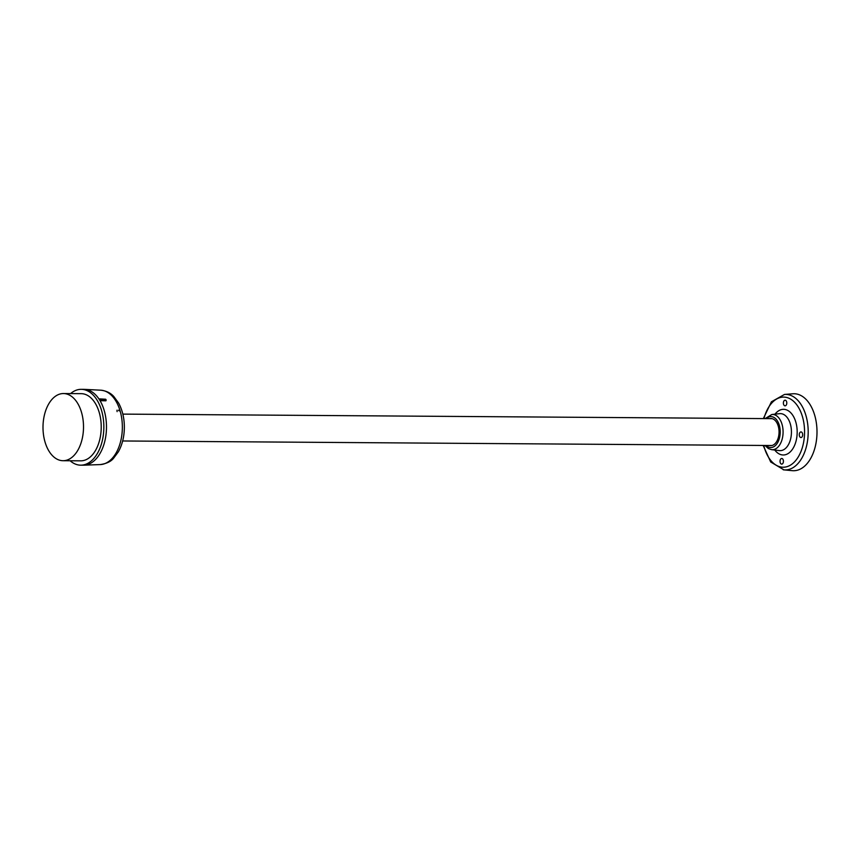 <?xml version="1.0" encoding="UTF-8"?>
<svg xmlns="http://www.w3.org/2000/svg" width="860" height="860" viewBox="0 0 860 860"><rect width="100%" height="100%" fill="white"/><g stroke="black" fill="none" stroke-linecap="round" stroke-linejoin="round"><path stroke-width="1.29" d="M99.685 398.9L105.683 399.233A38.517 23.231 90.4 0 1 106.178 400.018L100.297 399.889A38.786 23.392 -89.6 0 0 99.685 398.9L99.222 399.373A37.915 22.876 -89.6 0 0 85.785 389.494A37.915 22.876 -89.6 0 0 84.474 389.365A37.915 22.876 -89.6 0 0 83.871 389.354L81.238 389.333A37.915 22.876 -89.6 0 0 70.584 393.59M70.122 460.756A37.915 22.876 -89.6 0 0 80.711 465.174L83.345 465.185A37.915 22.876 -89.6 0 0 83.947 465.174A37.915 22.876 -89.6 0 0 104.737 441.535A37.915 22.876 -89.6 0 0 100.029 400.674L105.909 400.814L106.178 400.018M116.981 410.209L117.11 411.639M99.222 399.373A37.915 22.876 90.4 0 1 100.029 400.674L100.297 399.889M771.882 445.512A13.438 8.105 90.4 0 1 771.689 445.512L122.657 440.976M122.84 414.112L771.882 418.648A13.438 8.105 90.4 0 1 772.076 418.648M783.245 469.796A37.765 22.779 -89.6 0 0 783.954 469.872L792.286 470.667A38.496 23.22 -89.6 0 0 817 432.397A38.496 23.22 -89.6 0 0 792.823 393.783L784.481 394.45L771.431 401.781L763.336 418.583M769.7 445.502A13.556 8.181 -89.6 0 0 770.098 445.577A13.556 8.181 -89.6 0 0 771.442 445.587A13.556 8.181 -89.6 0 0 779.053 432.128A13.556 8.181 -89.6 0 0 771.624 418.562A13.556 8.181 -89.6 0 0 769.893 418.627M783.395 402.77A2.817 1.698 90.4 0 1 785.105 400.201A2.817 1.698 90.4 0 1 786.792 403.028A2.817 1.698 90.4 0 1 785.072 405.834A2.817 1.698 90.4 0 1 783.395 402.77M780.041 461.046A2.817 1.698 90.4 0 1 781.751 458.477A2.817 1.698 90.4 0 1 783.428 461.304A2.817 1.698 90.4 0 1 781.708 464.11A2.817 1.698 90.4 0 1 780.041 461.046M799.284 434.483A2.817 1.698 90.4 0 1 800.993 431.913A2.817 1.698 90.4 0 1 802.67 434.741A2.817 1.698 90.4 0 1 800.95 437.546A2.817 1.698 90.4 0 1 799.284 434.483M80.711 465.174A37.915 22.876 -89.6 0 0 103.813 429A37.915 22.876 -89.6 0 0 83.151 389.483A37.915 22.876 -89.6 0 0 81.238 389.333M65.188 393.676A33.583 20.264 90.4 0 1 83.484 428.678A33.583 20.264 90.4 0 1 63.027 460.713A33.583 20.264 90.4 0 1 43 426.99A33.583 20.264 90.4 0 1 63.489 393.547A33.583 20.264 90.4 0 1 65.188 393.676M63.489 393.547L81.206 393.665A33.583 20.264 90.4 0 1 82.904 393.794A33.583 20.264 90.4 0 1 101.2 428.796A33.583 20.264 90.4 0 1 80.732 460.831L63.027 460.713M83.947 465.174L100.244 464.583A37.206 22.446 -89.6 0 0 122.356 427.538A37.206 22.446 -89.6 0 0 100.77 390.193L84.474 389.365M119.099 410.844L118.454 410.177M766.357 418.605A15.459 9.331 90.4 0 1 771.764 416.67A15.459 9.331 90.4 0 1 779.762 436.719A15.459 9.331 90.4 0 1 766.163 445.469M763.153 445.448L770.711 462.003L783.954 469.872A37.765 22.779 -89.6 0 0 808.196 432.333A37.765 22.779 -89.6 0 0 784.481 394.45M763.97 418.594A35.066 21.145 90.4 0 1 785.427 397.234A35.066 21.145 90.4 0 1 804.466 435.235A35.066 21.145 90.4 0 1 781.396 467.087A35.066 21.145 90.4 0 1 763.777 445.458M774.774 450.038A22.833 13.771 -89.6 0 0 796.166 440.61A22.833 13.771 -89.6 0 0 784.718 409.414A22.833 13.771 -89.6 0 0 775.021 414.154M765.002 445.469L768.346 448.544L771.603 449.662A17.619 10.632 -89.6 0 0 783.041 433.504A17.619 10.632 -89.6 0 0 773.462 414.531A17.619 10.632 -89.6 0 0 771.839 414.498L765.185 418.594M771.839 414.498L779.622 413.66A18.511 11.169 90.4 0 1 781.332 413.692A18.511 11.169 90.4 0 1 791.393 433.623A18.511 11.169 90.4 0 1 779.364 450.597L771.603 449.662M100.244 464.583C106.532 463.647 110.972 461.54 113.574 458.24L118.379 451.79C122.26 444.76 124.259 436.665 124.356 427.495C124.367 418.304 122.453 410.156 118.626 403.082L113.853 396.567C110.66 392.966 106.296 390.848 100.77 390.193"/></g></svg>
